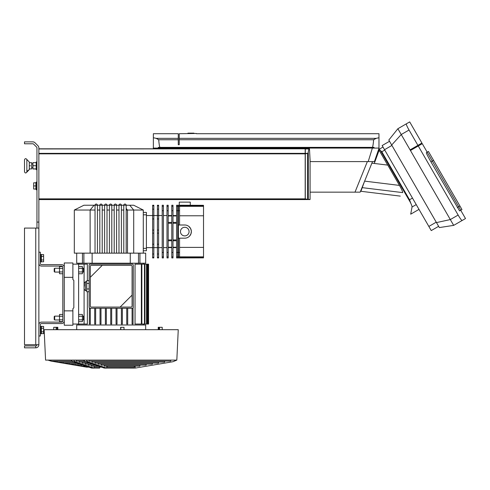 <?xml version="1.0" encoding="UTF-8"?>
<svg xmlns="http://www.w3.org/2000/svg" width="490" height="490" viewBox="0 0 490 490"><rect width="100%" height="100%" fill="white"/><g stroke="black" fill="none" stroke-linecap="round" stroke-linejoin="round"><path stroke-width="0.73" d="M106.232 367.935L103.825 367.935A11.974 5.99 90 0 0 104.321 368.063L106.728 368.063A11.974 5.99 -90 0 1 106.232 367.935L87.802 361.706L85.144 361.62L83.625 360.101L86.185 360.101L87.802 361.706M99.605 367.145L99.605 368.1L94.117 368.063A11.974 5.99 -90 0 1 93.621 367.935L74.939 361.62L72.783 361.706L71.166 360.101L73.414 360.101L74.939 361.62M143.288 250.751L146.406 250.751L146.406 212.427L143.288 212.427M62.579 266.554L59.517 266.554L59.517 273.745L62.818 273.745M62.818 268.349L59.517 268.349M62.818 271.944L59.517 271.944M59.517 268.232L54.678 268.232L54.678 272.066L59.517 272.066M54.678 272.066L54.2 271.589L54.2 268.71L54.678 268.232M64.257 310.862L72.881 310.862L72.881 325.231L64.257 325.231L64.257 262.965L72.881 262.965L72.881 277.334L64.257 277.334M78.627 273.745L82.412 273.745L82.412 266.554L78.627 266.554M78.627 271.944L82.412 271.944M78.627 268.349L82.412 268.349M83.416 268.232L83.894 268.71L83.894 271.589L83.416 272.066L83.416 268.232L82.412 268.232M62.818 314.451L59.517 314.451L59.517 321.642L62.579 321.642M62.818 316.252L59.517 316.252M62.818 319.848L59.517 319.848M59.517 316.13L54.678 316.13L54.678 319.964L59.517 319.964M54.678 319.964L54.2 319.486L54.2 316.613L54.678 316.13M78.627 321.642L82.412 321.642L82.412 314.451L78.627 314.451M78.627 319.848L82.412 319.848M78.627 316.252L82.412 316.252M83.416 316.13L83.894 316.613L83.894 319.486L83.416 319.964L83.416 316.13L82.412 316.13M123.976 327.296L120.62 327.296L120.644 329.69L120.62 327.296M162.208 329.69L162.208 327.296L158.227 327.296L158.227 329.69M57.82 329.69L57.82 327.296L53.735 327.296L53.735 329.69M71.166 360.101L45.576 360.101L44.137 329.69L178.256 329.69L176.823 360.101L173.013 361.706L176.553 360.101M135.154 366.14L135.154 368.063A11.974 11.974 0 0 0 136.14 367.935L173.013 361.706M88.941 360.101L88.941 361.112L170.734 361.112L170.734 360.101M91.991 361.112L91.991 362.116L164.628 362.116L164.628 361.112M95.054 362.116L95.054 363.121L158.503 363.121L158.503 362.116M98.129 363.121L98.129 364.125L152.353 364.125L152.353 363.121M101.228 364.125L101.228 365.136L146.161 365.136L146.161 364.125M104.352 365.136L104.352 366.14L139.901 366.14L139.901 365.136M135.154 368.063L104.774 368.1L134.15 368.1M93.621 367.935L91.22 367.935A11.974 5.99 90 0 0 91.71 368.063L94.674 368.1M94.117 368.063L94.117 367.145L101.491 367.145M94.117 366.14L94.117 367.145M91.397 365.136L91.397 366.14L98.515 366.14M88.329 364.125L88.329 365.136L95.538 365.136M85.272 363.121L85.272 364.125L92.561 364.125M82.234 362.116L82.234 363.121L89.584 363.121M79.196 361.112L79.196 362.116L86.608 362.116M76.158 360.101L76.158 361.112L84.629 361.112M99.605 368.1L96.83 368.1M103.825 367.935L85.144 361.62M106.728 366.14L106.728 368.063M75.197 364.125L75.197 365.136L82.926 365.136M81.236 365.136L81.236 366.14L85.903 366.14M69.157 363.121L69.157 364.125L79.95 364.125M63.124 362.116L63.124 363.121L76.973 363.121M86.185 360.101L176.247 360.101M73.414 360.101L83.625 360.101M91.22 367.935L72.783 361.706M51.046 360.101L51.046 361.112L72.183 361.112M57.085 361.112L57.085 362.116L73.996 362.116M86.558 366.361L86.558 367.145L88.88 367.145M86.558 367.145L51.033 361.112L47.971 360.101M107.102 366.14L107.102 367.145L134.315 367.145L134.315 366.14M120.179 204.048A1.201 1.201 0 0 0 118.984 205.243A1.201 1.201 0 0 1 120.179 204.048A1.201 1.201 0 0 1 121.379 205.243L121.379 253.146L118.984 253.146L118.984 205.243L123.774 205.243A1.201 1.201 0 0 1 124.968 204.048A1.201 1.201 0 0 1 126.169 205.243L133.709 205.243L143.288 210.032L126.169 210.032M115.389 204.048A1.201 1.201 0 0 0 114.195 205.243A1.201 1.201 0 0 1 115.389 204.048A1.201 1.201 0 0 1 116.589 205.243L118.984 205.243M105.809 204.048A1.201 1.201 0 0 0 104.609 205.243A1.201 1.201 0 0 1 105.809 204.048A1.201 1.201 0 0 1 107.01 205.243L109.405 205.243A1.201 1.201 0 0 1 110.599 204.048A1.201 1.201 0 0 0 109.405 205.243L109.405 253.146L114.195 253.146L114.195 205.243L116.589 205.243L116.589 253.146L118.984 253.146M116.589 253.146L114.195 253.146L114.195 205.243L111.8 205.243L111.8 253.146M110.599 204.048A1.201 1.201 0 0 1 111.8 205.243L109.405 205.243M101.02 204.048A1.201 1.201 0 0 0 99.819 205.243A1.201 1.201 0 0 1 101.02 204.048A1.201 1.201 0 0 1 102.214 205.243L107.01 205.243L107.01 253.146L109.405 253.146M104.609 205.243L104.609 253.146L107.01 253.146M96.23 204.048A1.201 1.201 0 0 0 95.029 205.243A1.201 1.201 0 0 1 96.23 204.048A1.201 1.201 0 0 1 97.424 205.243L102.214 205.243L102.214 253.146L104.609 253.146M99.819 205.243L99.819 253.146L102.214 253.146M95.029 205.243L97.424 205.243L97.424 253.146L95.029 253.146L95.029 205.243L83.894 205.243L74.315 210.032L90.123 210.032L94.092 205.243M124.968 204.048A1.201 1.201 0 0 0 123.774 205.243L126.169 205.243L126.169 253.146L127.486 253.146L127.486 210.032L126.169 208.446M123.774 205.243L123.774 253.146L121.379 253.146M123.774 210.032L121.379 210.032M118.984 210.032L116.589 210.032M114.195 210.032L111.8 210.032M104.609 210.032L102.214 210.032M109.405 210.032L107.01 210.032M95.029 210.032L90.123 210.032L90.123 253.146L82.461 253.146L82.461 263.204L92.132 263.204L92.132 253.146M95.029 253.146L90.123 253.146M139.938 253.146L139.938 263.204L145.683 263.204L145.683 253.146L127.486 253.146M123.774 253.146L126.169 253.146M133.709 253.146L133.709 210.032L129.74 205.243M123.774 205.555L123.517 205.243M99.819 210.032L97.424 210.032M92.132 263.204L139.938 263.204M130.26 253.146L130.26 263.204M76.71 253.146L76.71 263.204L82.461 263.204M82.461 253.146L74.315 253.146L74.315 210.032M99.819 253.146L97.424 253.146M143.288 253.146L143.288 210.032M190.279 205.243L190.279 202.131L179.26 202.131L179.26 205.243M184.773 227.28A4.312 4.312 0 0 1 188.503 233.742A4.312 4.312 0 0 1 181.037 233.742A4.312 4.312 0 0 1 184.773 227.28M179.573 257.85L203.522 257.722L179.573 257.722M203.522 205.328L178.378 205.243L203.522 205.316M203.522 257.863L178.378 257.936L203.522 257.863M179.573 238.177L179.573 256.858L203.522 256.864L203.522 206.168L179.573 206.168L203.522 205.861L179.573 205.531L203.522 205.751M178.378 225.002L184.773 225.002A6.584 6.584 0 0 1 191.357 231.592A6.584 6.584 0 0 1 184.773 238.177L178.378 238.177L178.378 206.321L203.522 206.321M203.522 257.017L179.573 257.317L203.522 256.864M179.573 257.648L203.522 257.434L179.573 257.434M203.522 205.861L203.522 206.168M179.573 247.395L203.522 247.395M179.573 206.321L179.573 215.784L203.522 215.784M188.864 226.429L190.677 228.671L191.345 231.17L191.014 233.681L189.697 235.966M179.573 215.784L179.573 225.002M179.573 205.861L179.573 206.168M179.573 256.858L178.378 256.858L178.378 238.177M178.378 257.863L178.378 256.858M178.378 206.321L178.378 205.316M177.778 239.941L178.378 239.941M172.988 239.941L176.584 239.941M176.584 223.238L172.988 223.238M178.378 223.238L177.778 223.238M171.788 223.238L168.199 223.238M168.199 239.941L171.788 239.941M166.998 252.466L166.998 205.243L168.199 205.243L168.199 257.936L166.998 257.936L166.998 252.466L168.199 252.466M177.778 210.712L177.778 257.936L176.584 257.936L176.584 205.243L177.778 205.243L177.778 210.712L176.584 210.712M172.988 210.712L172.988 257.936L171.788 257.936L171.788 205.243L172.988 205.243L172.988 210.712L171.788 210.712M158.619 209.169L158.619 205.831L157.419 205.831L157.419 209.169L158.619 209.169L158.619 254.016L157.419 254.016L157.419 257.348L158.619 257.348L158.619 254.016M157.419 254.016L157.419 209.169M157.419 205.831L157.419 205.243L158.619 205.243L158.619 205.831M158.619 257.348L158.619 257.936L157.419 257.936L157.419 257.348M153.829 209.169L153.829 205.831L152.629 205.831L152.629 209.169L153.829 209.169L153.829 254.016L152.629 254.016L152.629 257.348L153.829 257.348L153.829 254.016M152.629 254.016L152.629 209.169M152.629 205.831L152.629 205.243L153.829 205.243L153.829 205.831M153.829 257.348L153.829 257.936L152.629 257.936L152.629 257.348M162.208 206.321L162.208 205.243L163.409 205.243L163.409 257.936L162.208 257.936L162.208 206.321L163.409 206.321M146.406 215.545L162.208 215.545M132.079 295.103L120.105 307.077L91.275 307.077A0.956 0.956 0 0 1 90.313 306.121L90.313 277.285L102.288 265.311L131.124 265.311A0.956 0.956 0 0 1 132.079 266.266L132.079 306.121A0.956 0.956 0 0 1 131.124 307.077L120.105 307.077M90.313 277.285L90.313 266.266A0.956 0.956 0 0 1 91.275 265.311L102.288 265.311M133.28 265.121L133.28 307.273A1.004 1.004 0 0 1 132.276 308.277L90.123 308.277A1.004 1.004 0 0 1 89.119 307.273L89.119 265.121A1.004 1.004 0 0 1 90.123 264.116L132.276 264.116A1.004 1.004 0 0 1 133.28 265.121M78.627 324.037L78.627 264.159L72.881 264.159L72.881 279.49L73.837 280.445L73.837 307.751L72.881 308.706L72.881 324.037L87.361 324.037L87.361 291.728M78.627 264.159L84.09 264.159L84.09 324.037M84.09 264.159L87.361 264.159L87.361 280.666M84.372 286.197L84.372 282.84L84.372 286.197M89.119 280.666L86.767 280.666L86.767 291.728L89.119 291.728M89.119 288.959L86.767 288.959M89.119 283.428L86.767 283.428M105.381 308.277L105.381 324.037L106.336 324.037L106.336 308.277M100.995 308.277L100.995 324.037L100.04 324.037L100.04 308.277M95.654 308.277L95.654 324.037L94.699 324.037L94.699 308.277M90.313 308.277L90.313 324.037L89.358 324.037L89.358 307.922M76.71 329.69L76.71 324.993L145.683 324.993L145.683 329.69M110.722 308.277L110.722 324.037L111.677 324.037L111.677 308.277M148.176 324.037L135.038 324.037L135.038 264.159L148.562 264.159L148.562 324.037L148.176 324.037L148.176 264.159M117.018 308.277L117.018 324.037L116.063 324.037L116.063 308.277M127.7 308.277L127.7 324.037L126.739 324.037L126.739 308.277M132.079 308.277L132.079 324.037L133.041 324.037L133.041 307.922M122.359 308.277L122.359 324.037L121.404 324.037L121.404 308.277M38.869 263.442A2.634 2.634 0 0 0 41.503 266.076L61.624 266.076A1.201 1.201 0 0 1 62.818 267.277L62.818 320.919A1.201 1.201 0 0 1 61.624 322.12L41.503 322.12A2.634 2.634 0 0 0 38.869 324.754M38.869 252.185L40.309 252.185L40.309 263.442A1.201 1.201 0 0 0 41.503 264.643L61.624 264.643A2.634 2.634 0 0 1 64.257 267.277M38.869 336.011L40.309 336.011L40.309 324.754A1.201 1.201 0 0 1 41.503 323.559L61.624 323.559A2.634 2.634 0 0 0 64.257 320.919M40.309 262.003L41.074 262.003L41.074 254.341L40.309 254.341M43.61 259.97L43.61 254.579L41.362 254.579L41.362 261.764L43.61 261.764L43.61 259.97L41.362 259.97M43.61 256.38L41.362 256.38M40.309 333.855L41.074 333.855L41.074 326.193L40.309 326.193M43.61 331.822L43.61 326.432L41.362 326.432L41.362 333.616L43.61 333.616L43.61 331.822L41.362 331.822M43.61 328.227L41.362 328.227M30.515 168.915L29.29 168.921L31.685 168.915L31.685 162.698L29.29 162.698M30.515 165.804L29.29 165.81M30.515 162.698L31.685 162.698M24.5 171.794L24.5 159.82C25.088 158.393 25.872 158.276 26.846 159.477L26.846 172.137C25.872 173.344 25.088 173.227 24.5 171.794C25.088 173.227 25.872 173.344 26.846 172.137L29.29 169.601L29.29 162.012L26.846 159.477C25.872 158.276 25.088 158.393 24.5 159.82M33.651 185.924L33.651 189.036L35.899 189.036L35.899 182.813L33.651 182.813L33.651 185.924L35.899 185.924M36.952 189.765L36.187 189.765L36.187 182.09L36.952 182.09M36.952 169.644L36.187 169.644L36.187 161.97L36.952 161.97M36.187 162.643L32.928 162.643L32.928 168.977L36.187 168.977M32.928 168.885L36.187 168.885M32.928 165.718L36.187 165.718M310.072 160.089L309.478 148.795L308.933 148.954L307.922 153.376L305.288 153.842L305.288 198.86L308.326 199.571L310.072 199.326M310.005 199.571L305.288 199.571L310.078 199.375L310.078 159.881M308.326 199.571L305.288 199.571L305.288 198.86M305.288 153.842L305.288 148.795L309.006 148.795M305.288 148.954L308.933 148.954M305.288 153.376L307.922 153.376M305.19 148.96L305.19 199.577L38.869 199.577L38.869 148.807L305.19 148.807L38.869 148.96M36.952 228.077L36.952 147.937A1.201 1.201 0 0 0 36.603 147.092L33.639 144.127A1.201 1.201 0 0 0 32.793 143.778L24.5 143.778L24.5 141.861L32.793 141.861A3.112 3.112 0 0 1 34.992 142.774L37.957 145.738A3.112 3.112 0 0 1 38.869 147.937L38.869 344.715L24.5 344.715L24.5 228.077L35.758 228.077L35.758 344.715M38.869 228.077L35.758 228.077M38.869 344.715A3.112 3.112 0 0 1 35.758 347.827L35.758 345.909A1.201 1.201 0 0 0 36.952 344.715M35.758 345.909L24.5 345.909L24.5 347.827L35.758 347.827M418.999 209.383L410.706 214.173L412.035 207.013C412.108 206.302 411.533 204.722 410.32 202.272L380.461 150.559L379.168 149.248L378.556 149.603L383.002 147.031M381.784 151.71L409.536 199.767L410.92 203.522M411.337 204.459L411.49 204.851M374.293 163.452L379.107 150.228L387.694 165.099M400.281 196.116L360.916 191.284L362.239 187.646L402.688 192.613C399.466 197.305 399.466 197.305 402.688 192.613C402.676 191.547 401.604 189.146 399.46 185.41L387.78 165.112L371.879 163.158M384.754 150.062L381.82 151.753L380.461 150.559M364.621 181.129L399.46 185.41M362.239 187.646L364.499 181.441M410.087 149.879L421.915 143.056L409.695 121.9L397.874 128.723L388.809 140.042L439.346 227.568L453.679 225.376L450.322 219.569L436.474 222.589M427.182 152.176L428.425 151.459L426.343 152.666L427.182 152.176L460.716 210.253L459.565 210.914L460.716 210.253L422.27 143.674L410.449 150.504M417.909 145.365L408.378 128.864C406.798 125.893 406.106 124.221 406.314 123.847M453.679 225.376L462.119 220.5C461.69 220.494 460.588 219.067 458.805 216.206L418.264 145.989M391.688 145.016L401.23 134.53L397.874 128.723M409.046 130.015L401.23 134.53L450.322 219.569L458.144 215.055M382.145 145.548L389.532 141.285L382.145 145.548L431.243 230.588L438.63 226.325M459.565 210.914L430.961 161.89C427.88 156.439 426.343 153.364 426.343 152.666M462.119 220.5L465.5 218.552L460.71 210.253L461.96 209.536L428.425 151.459M196.331 133.476L179.23 133.715L179.23 144.722L178.274 144.722L178.274 133.715L153.364 133.715L153.364 137.739L153.364 133.715M179.23 138.352L376.167 138.352L373.649 139.699M178.274 139.754L158.693 139.754L156.169 138.352L153.364 137.739L156.169 138.352L178.274 138.352M376.167 138.352L378.972 137.739L378.972 133.715L378.972 137.739L376.167 138.352L373.643 139.754C373.19 144.813 372.731 147.349 372.265 147.368L158.294 147.368L158.294 148.084M158.693 139.754C159.146 144.813 159.605 147.349 160.071 147.368M179.23 139.754L373.643 139.754M153.364 148.084L153.364 137.739L153.364 148.084M378.972 148.084L378.972 137.739L378.972 148.084M374.041 148.084L374.041 147.368L372.265 147.368M158.294 147.368L374.041 147.368M367.347 161.596L354.999 192.154L360.168 192.154L372.516 161.596M354.999 192.154L310.078 192.154L310.078 199.369M372.369 148.084L368.204 161.596L374.427 161.596L379.076 148.084L153.278 148.084L153.523 148.807M368.204 161.596L310.078 161.596M193.96 133.151L193.96 133.476L193.96 133.151L187.909 133.151L187.909 133.476M192.252 133.476L192.258 133.151M190.071 133.476L190.071 133.151M189.459 133.476L189.459 133.151M188.711 133.476L188.711 133.151M120.816 329.69L120.816 327.296M159.575 329.69L159.575 327.296M158.803 329.69L158.803 327.296M56.142 329.69L56.142 327.296M57.018 329.69L57.018 327.296M138.499 253.146L138.499 263.204M83.894 253.146L83.894 263.204M146.406 248.357L143.288 248.357M143.288 214.822L146.406 214.822M178.378 210.712L179.573 210.712M178.378 252.466L179.573 252.466M178.378 240.768L177.778 240.768M176.584 240.768L172.988 240.768M178.378 222.411L177.778 222.411M176.584 222.411L172.988 222.411M171.788 222.411L168.199 222.411M171.788 240.768L168.199 240.768M157.419 244.228L158.619 244.228M146.406 247.634L162.208 247.634M152.629 244.228L153.829 244.228M157.419 233.105L158.619 233.105M157.419 230.073L158.619 230.073M157.419 218.95L158.619 218.95M152.629 230.073L153.829 230.073M152.629 233.105L153.829 233.105M152.629 218.95L153.829 218.95M177.778 206.321L176.584 206.321M172.988 206.321L171.788 206.321M168.199 206.321L166.998 206.321M177.778 256.858L176.584 256.858M172.988 256.858L171.788 256.858M168.199 256.858L166.998 256.858M163.409 256.858L162.208 256.858M168.199 210.712L166.998 210.712M163.409 210.712L162.208 210.712M177.778 252.466L176.584 252.466M172.988 252.466L171.788 252.466M163.409 252.466L162.208 252.466M86.767 290.748L85.572 290.748L85.572 281.646L84.372 282.84M147.698 264.159L147.698 324.037M144.47 264.159L144.47 324.037M141.371 264.159L141.371 324.037M146.522 264.159L146.522 324.037M307.616 153.548L307.616 199.112M308.296 152.739L308.296 199.559M310.072 159.667L310.072 199.418M305.19 153.37L38.869 153.37M305.19 153.842L38.869 153.842M305.19 198.86L38.869 198.86M36.952 222.093L38.869 222.093M416.237 204.593L412.035 207.013M409.536 199.767L412.47 198.07M384.54 149.695L391.927 145.432M428.848 226.435L436.235 222.172M430.961 161.89L433.577 160.377M459.92 206.008L457.305 207.515M160.206 148.807L159.985 148.084M191.394 133.476L191.394 133.151M190.677 133.476L190.677 133.151M83.416 272.066L82.412 272.066M83.416 319.964L82.412 319.964M124.001 329.69L124.001 327.296M178.378 247.23L177.778 247.23M176.584 247.23L172.988 247.23M178.378 215.949L177.778 215.949M176.584 215.949L172.988 215.949M171.788 215.949L168.199 215.949M171.788 247.23L168.199 247.23M168.199 247.634L171.788 247.634M168.199 215.545L171.788 215.545M177.778 215.545L178.378 215.545M172.988 247.634L176.584 247.634M172.988 215.545L176.584 215.545M163.409 247.634L166.998 247.634M163.409 215.545L166.998 215.545M177.778 247.634L178.378 247.634M85.572 290.748L84.372 289.547M86.767 281.646L85.572 281.646M144.948 324.037L144.948 264.159M141.849 324.037L141.849 264.159M147 324.037L147 264.159M78.865 263.204L78.865 264.159M78.865 324.037L78.865 324.993M143.527 263.204L143.527 264.159M143.527 324.037L143.527 324.993M73.837 280.445L73.837 307.751M27.501 170.869L29.29 169.601M29.29 162.012L26.846 159.477M31.685 167.727L32.928 167.727M31.685 163.893L32.928 163.893M377.049 155.875L376.639 155.171M196.331 133.715L378.972 133.715"/></g></svg>
